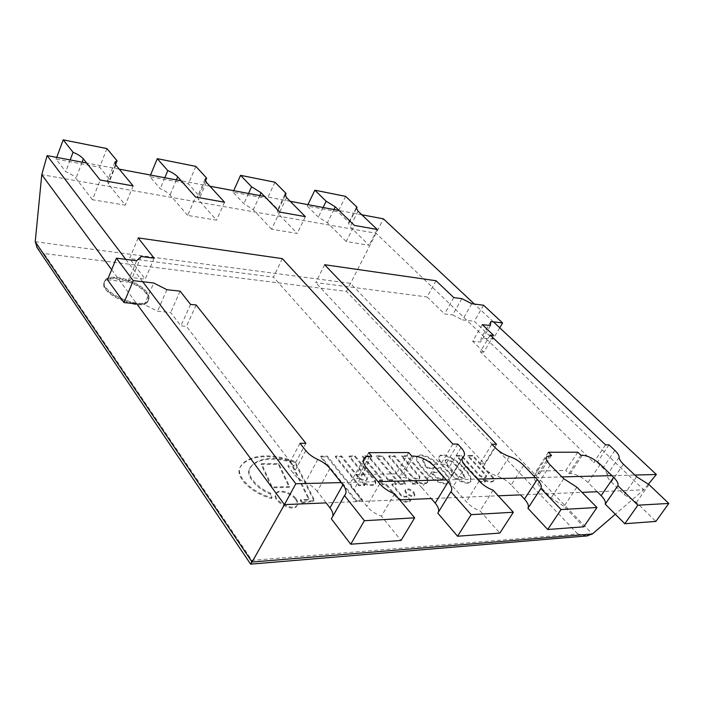 <?xml version="1.0" encoding="UTF-8"?>
<svg xmlns="http://www.w3.org/2000/svg" width="704" height="704" viewBox="0 0 704 704"><rect width="100%" height="100%" fill="white"/><g stroke="black" fill="none" stroke-linecap="round" stroke-linejoin="round"><path stroke-width="0.53" stroke-dasharray="3.52 2.64" d="M577.702 533.914L346.447 291.394L43.947 253.519L251.909 560.366L577.702 533.914L586.634 535.964M251.909 560.366L250.598 564.106M346.447 291.394L383.416 218.83M43.947 253.519L37.338 248.028M111.663 269.685L136.778 303.838L144.399 304.586L153.71 282.999M600.23 464.323L587.981 482.513L597.221 491.726L643.729 489.808L615.331 514.246M329.921 468.45L317.293 491.41L326.146 502.894L399.67 499.858M434.632 466.682L422.013 487.793L431.27 498.564L498.23 495.801M523.679 465.397L511.201 484.942L520.52 494.886L581.979 492.351M146.203 293.665C138.134 281.829 106.955 273.39 104.13 282.55C98.067 294.026 144.311 313.192 148.06 300.881C148.878 298.848 148.262 296.446 146.203 293.665M146.819 292.23C138.732 280.403 107.545 271.938 104.729 281.081C98.674 292.53 144.954 311.714 148.685 299.438C149.503 297.405 148.878 295.002 146.819 292.23C138.732 280.403 107.545 271.938 104.729 281.081C98.674 292.53 144.954 311.714 148.685 299.438C149.503 297.405 148.878 295.002 146.819 292.23M648.252 484.317L643.729 489.808L376.006 233.244L41.774 174.671M341.185 482.592L378.004 481.642M446.345 479.89L477.391 479.09M535.427 477.594L561.968 476.916M611.873 475.631L634.823 475.042M125.752 259.362L142.718 281.741M361.803 214.764L339.002 210.478M290.206 201.3L264.695 196.504M209.924 186.208L181.183 180.805M119.249 169.154L86.636 163.02M493.425 321.878L474.39 304.049M146.511 292.952C148.57 295.724 149.186 298.126 148.368 300.159C144.628 312.453 98.366 293.278 104.43 281.82C107.246 272.668 138.433 281.116 146.511 292.952M605.528 444.831L593.736 462.44L597.212 462.396L602.994 468.028C605.774 470.782 607.138 473.088 607.103 474.945C607.05 476.81 608.45 479.16 611.283 481.994L624.175 494.586L636.425 502.436L655.899 521.409M490.16 335.069L480.322 351.815L593.736 462.44M493.662 335.421L483.815 352.123L480.322 351.815M482.31 324.658L472.657 341.264L483.815 352.123M490.406 325.556L480.753 342.038L472.657 341.264M490.794 321.57L481.237 337.929L480.753 342.038M499.726 327.782L493.046 339.099L481.237 337.929M483.56 305.219L474.302 321.253L493.046 339.099M471.768 303.714L462.502 319.915L474.302 321.253M461.859 298.654L452.663 314.89L462.502 319.915M453.781 297.59L444.576 313.949L452.663 314.89M436.022 280.738L427.09 296.947L444.576 313.949M324.641 264.722L315.709 282.577L427.09 296.947M496.531 444.286L484.44 463.786L315.709 282.577M491.911 444.259L479.811 463.848L484.44 463.786M511.201 484.942C507.144 480.806 502.427 477.849 497.042 476.062C491.63 474.267 486.93 471.319 482.953 467.236L479.811 463.848M576.858 487.186L564.036 506.334L583.757 526.803M551.496 455.391L539.299 474.206L534.398 475.666C533.333 477.655 534.477 480.462 537.838 484.106L551.082 497.895L564.036 506.334M548.381 452.258L536.246 471.055L539.299 474.206M577.808 452.197L565.752 470.474L536.246 471.055M580.914 455.233L568.806 473.537L565.752 470.474M587.981 482.513C581.874 476.934 575.96 473.933 570.24 473.502L568.806 473.537M648.965 484.59L636.425 502.436M608.995 444.849L597.212 462.396M300.01 443.291L287.866 466.206L293.735 466.136L186.472 326.357L180.884 325.873L170.667 312.479L157.494 311.221L144.399 304.586M317.293 491.41C314.362 487.731 310.385 484.748 305.351 482.46C300.3 480.163 296.349 477.198 293.489 473.581L287.866 466.206M331.355 518.857L332.798 516.296M394.574 493.75L381.427 516.164L401.042 540.461M371.747 456.315L359.313 478.28L357.245 478.324C354.341 478.421 352.387 479.31 351.375 480.999C350.178 483.366 350.97 486.35 353.769 489.966L366.81 506.229C370.559 510.673 375.434 513.99 381.427 516.164M368.667 452.654L356.303 474.584L359.313 478.28M408.69 452.566L396.334 473.801L356.303 474.584M411.787 456.113L399.362 477.374L396.334 473.801M422.013 487.793C415.73 481.29 408.822 477.805 401.298 477.33L399.362 477.374M437.809 513.128L438.363 512.222M493.09 490.204L480.04 510.858L499.849 533.069M457.802 444.092L445.658 464.262L448.791 467.755C451.845 471.266 452.813 474.1 451.695 476.265L450.094 478.034C448.941 480.216 449.926 483.129 453.059 486.79L466.303 501.732C470.07 505.806 474.654 508.851 480.04 510.858M452.866 444.066L440.713 464.323L445.658 464.262M282.33 258.632L273.434 277.121L440.713 464.323M138.16 237.899L129.554 258.553L273.434 277.121M154.15 258.192L145.226 279.101L129.554 258.553M141.143 256.485L132.255 277.596L145.226 279.101M136.62 260.753L127.67 282.058L132.255 277.596M107.51 279.787L127.67 282.058M166.918 289.705L157.494 311.221M180.127 291.166L170.667 312.479M190.564 304.41L180.884 325.873M196.17 304.982L186.472 326.357M305.888 443.326L293.735 466.136M92.462 199.751L75.953 178.341C73.929 175.877 70.523 173.668 65.745 171.706L56.082 159.086L99.634 167.218L109.639 179.608L107.422 181.016L108.398 184.07L125.312 205.154L92.462 199.751L100.179 180.03M133.126 185.909L125.312 205.154M115.544 164.648L109.639 179.608M106.894 148.579L99.634 167.218M56.707 157.397L56.082 159.086M70.171 159.931L65.745 171.706M400.189 483.771L376.596 455.858L382.184 455.831L405.794 483.613L400.189 483.771L399.766 484.493L376.191 456.57L381.779 456.535L405.372 484.334L399.766 484.493M405.794 483.613L405.372 484.334M382.184 455.831L381.779 456.535M376.596 455.858L376.191 456.57M289.617 486.561L272.184 487.045L261.58 463.593L278.802 463.61L289.617 486.561L289.194 487.344L271.762 487.837L261.166 464.376L278.397 464.385L289.194 487.344M278.802 463.61L278.397 464.385M261.58 463.593L261.166 464.376M272.184 487.045L271.762 487.837M362.622 500.06L356.162 500.315L320.927 456.122L327.325 456.095L362.622 500.06L362.19 500.817L355.731 501.072L320.531 456.87L326.92 456.834L362.19 500.817M327.325 456.095L326.92 456.834M320.927 456.122L320.531 456.87M356.162 500.315L355.731 501.072M349.413 455.99L355.168 455.954L375.602 480.674L375.769 483.19C373.402 485.54 369.151 485.232 363.018 482.275L365.042 484.757L359.084 484.924L335.702 456.051L341.625 456.025L359.242 477.638C362.833 480.128 365.534 480.665 367.33 479.239L367.154 477.567L349.413 455.99L349.008 456.711L354.763 456.685L375.179 481.404L375.346 483.921C372.979 486.279 368.729 485.971 362.595 483.014L364.619 485.496L358.662 485.663L335.298 456.79L341.22 456.755L358.82 478.377C362.419 480.867 365.112 481.404 366.907 479.97L366.731 478.306L349.008 456.711M367.154 477.567L366.731 478.306M359.242 477.638L358.82 478.377M341.625 456.025L341.22 456.755M335.702 456.051L335.298 456.79M359.084 484.924L358.662 485.663M365.042 484.757L364.619 485.496M363.018 482.275L362.595 483.014M375.602 480.674L375.179 481.404M355.168 455.954L354.763 456.685M302.183 502.26L300.661 499.664L307.498 499.409L308.889 498.238L290.558 461.041C270.67 456.034 257.189 458.207 250.114 467.579C245.45 474.074 256.617 487.863 270.855 493.31L271.973 497.693C252.639 492.985 233.781 475.429 240.926 465.837C249.049 454.441 271.41 452.637 295.082 461.595L313.694 498.634L314.019 500.342L302.183 502.26L301.752 503.052L300.23 500.456L307.067 500.192L308.466 499.022L290.154 461.806C270.274 456.808 256.793 458.99 249.709 468.371C245.036 474.883 256.194 488.664 270.433 494.111L271.55 498.494C252.226 493.794 233.376 476.238 240.522 466.638C248.653 455.224 271.005 453.411 294.677 462.361L313.262 499.409L313.588 501.125L301.752 503.052M313.694 498.634L313.262 499.409M295.082 461.595L294.677 462.361M271.973 497.693L271.55 498.494M270.855 493.31L270.433 494.111M290.558 461.041L290.154 461.806M308.889 498.238L308.466 499.022M300.661 499.664L300.23 500.456M295.636 499.506C297.378 501.908 297.827 503.967 296.982 505.683C293.656 513.128 271.366 501.046 275.739 494.173C277.86 489.306 291.034 492.888 295.636 499.506M296.067 498.714C297.81 501.116 298.258 503.175 297.414 504.891C294.096 512.327 271.788 500.236 276.162 493.372C278.282 488.514 291.456 492.096 296.067 498.714M388.538 479.697L392.858 479.591L396.466 483.877L392.146 484L401.218 494.815C403.586 496.496 405.522 496.866 407 495.915L410.731 500.465C407.572 502.568 402.996 501.398 397.021 496.945L386.364 484.158L383.24 484.246L379.641 479.908L382.765 479.838L362.833 455.919L368.588 455.893L388.538 479.697L388.115 480.418L392.445 480.313L396.044 484.598L391.723 484.722L400.787 495.546C403.154 497.226 405.09 497.587 406.569 496.646L410.291 501.195C407.132 503.298 402.565 502.128 396.59 497.675L385.942 484.889L382.818 484.977L379.218 480.638L382.342 480.568L362.428 456.641L368.183 456.614L388.115 480.418M368.588 455.893L368.183 456.614M362.833 455.919L362.428 456.641M382.765 479.838L382.342 480.568M379.641 479.908L379.218 480.638M383.24 484.246L382.818 484.977M386.364 484.158L385.942 484.889M397.021 496.945L396.59 497.675M410.766 500.394L410.335 501.116M407 495.915L406.569 496.646M401.218 494.815L400.787 495.546M392.146 484L391.723 484.722M396.466 483.877L396.044 484.598M392.858 479.591L392.445 480.313M413.574 492.906L414.462 495.862C413.019 498.81 403.26 492.906 405.161 490.239C407.273 488.831 410.08 489.72 413.574 492.906M414.005 492.184L414.885 495.141C413.45 498.089 403.691 492.184 405.583 489.518C407.704 488.11 410.502 488.998 414.005 492.184M431.446 471.988L439.49 471.838L442.015 474.681L443.379 478.482C440.422 479.389 437.052 477.919 433.277 474.074L431.446 471.988L431.033 472.683L432.863 474.769C436.638 478.614 440 480.084 442.966 479.178L441.602 475.376L439.076 472.525L431.033 472.683M433.277 474.074L432.863 474.769M442.015 474.681L441.602 475.376M439.49 471.838L439.076 472.525M437.721 464.13L432.705 464.191C429.176 460.451 425.911 458.92 422.919 459.571L425.647 465.388L427.768 467.799L440.607 467.606L446.635 474.382C449.231 477.453 449.997 479.934 448.914 481.826C446.046 486.358 431.834 479.107 426.782 472.41L420.49 465.23C417.648 461.806 416.416 458.946 416.812 456.632C419.197 452.294 432.3 457.239 437.721 464.13L437.307 464.816L432.291 464.878C428.771 461.146 425.506 459.606 422.514 460.258L425.234 466.083L427.354 468.494L440.194 468.292L446.222 475.068C448.818 478.139 449.574 480.63 448.492 482.522C445.623 487.062 431.411 479.802 426.36 473.106L420.077 465.925C417.234 462.502 416.011 459.642 416.407 457.327C418.792 452.98 431.895 457.917 437.307 464.816M420.49 465.23L420.077 465.925M426.782 472.41L426.36 473.106M446.635 474.382L446.222 475.068M440.607 467.606L440.194 468.292M427.768 467.799L427.354 468.494M425.647 465.388L425.234 466.083M432.705 464.191L432.291 464.878M455.954 464.772L462.642 472.146L465.08 477.55C461.815 478.13 458.234 476.379 454.318 472.305L447.638 464.878L445.456 459.888C448.571 459.061 452.074 460.689 455.954 464.772L455.55 465.441C451.669 461.358 448.166 459.73 445.042 460.566L447.234 465.555L453.904 472.991C457.811 477.066 461.402 478.808 464.666 478.227L462.229 472.824L455.55 465.441M447.638 464.878L447.234 465.555M454.318 472.305L453.904 472.991M462.642 472.146L462.229 472.824M462.29 466.145L467.298 471.645C470.378 475.49 471.574 478.738 470.888 481.386C467.746 485.135 455.242 478.949 449.486 472.683L443.353 465.828C440.22 462.114 438.856 459.008 439.261 456.526C442.05 451.273 456.658 459.43 462.29 466.145L461.886 466.814L466.884 472.314C469.964 476.168 471.161 479.415 470.474 482.064C467.324 485.822 454.828 479.635 449.073 473.37L442.948 466.514C439.806 462.792 438.442 459.686 438.856 457.204C441.646 451.942 456.254 460.099 461.886 466.814M443.353 465.828L442.948 466.514M449.486 472.683L449.073 473.37M467.298 471.645L466.884 472.314M416.134 480.894L418.176 483.27L412.729 483.419L389.083 455.796L394.698 455.77L412.509 476.458C415.712 478.817 418.167 479.354 419.848 478.051L419.804 476.397L401.896 455.734L407.264 455.708L427.882 479.371L427.83 481.879C425.788 484.018 421.89 483.692 416.134 480.894L415.712 481.606L417.754 483.982L412.306 484.132L388.678 456.5L394.293 456.474L412.086 477.171C415.298 479.53 417.745 480.058 419.434 478.755L419.39 477.101L401.491 456.43L406.85 456.403L427.46 480.075L427.407 482.583C425.366 484.73 421.467 484.405 415.712 481.606M427.882 479.371L427.46 480.075M407.264 455.708L406.85 456.403M401.896 455.734L401.491 456.43M419.804 476.397L419.39 477.101M412.509 476.458L412.086 477.171M394.698 455.77L394.293 456.474M389.083 455.796L388.678 456.5M412.729 483.419L412.306 484.132M418.176 483.27L417.754 483.982M483.472 479.151L485.522 481.386L480.674 481.527L456.852 455.47L461.701 455.444L479.635 474.971C482.777 477.118 485.047 477.664 486.446 476.599L486.121 474.927L468.098 455.418L472.824 455.391L493.557 477.743L493.935 480.313C492.122 482.073 488.629 481.694 483.472 479.151L483.05 479.82L485.109 482.064L480.251 482.196L456.447 456.139L461.296 456.113L479.222 475.649C482.354 477.787 484.625 478.333 486.033 477.259L485.707 475.587L467.694 456.078L472.419 456.051L493.143 478.403L493.522 480.973C491.7 482.742 488.215 482.363 483.05 479.82M493.557 477.743L493.143 478.403M472.824 455.391L472.419 456.051M468.098 455.418L467.694 456.078M486.121 474.927L485.707 475.587M479.635 474.971L479.222 475.649M461.701 455.444L461.296 456.113M456.852 455.47L456.447 456.139M480.674 481.527L480.251 482.196M485.522 481.386L485.109 482.064M187.642 215.415L170.051 194.973C167.904 192.614 164.639 190.529 160.248 188.707L149.899 176.616L188.426 183.814L199.003 195.677L197.437 196.759L198.678 200.033L216.542 220.167L187.642 215.415L195.589 197.058M224.55 202.224L216.542 220.167M205.383 180.99L199.003 195.677M195.879 166.39L188.426 183.814M150.542 175.041L149.899 176.616M164.833 177.725L160.248 188.707M271.594 229.231L253.282 209.678L243.866 203.746L233.05 192.148L267.37 198.563L278.344 209.95L277.244 210.778L278.731 214.183L297.229 233.455L271.594 229.231L279.682 212.062M305.334 216.647L297.229 233.455M285.085 195.598L278.344 209.95M274.938 182.213L267.37 198.563M233.71 190.678L233.05 192.148M248.538 193.468L243.866 203.746M346.218 241.516L327.43 222.79L318.375 217.149L307.252 206.017L338.017 211.763L349.246 222.702L348.48 223.318L350.205 226.811L369.098 245.282L346.218 241.516L354.35 225.394M377.23 229.478L369.098 245.282M356.25 208.727L349.246 222.702M345.638 196.363L338.017 211.763M307.912 204.626L307.252 206.017M323.092 207.486L318.375 217.149M35.226 241.727L350.434 283.334L592.381 533.984M495.123 447.621L482.953 467.236M509.362 456.491L497.042 476.062M563.754 478.72L551.082 497.895M550.255 465.027L537.838 484.106M549.982 455.4L537.777 474.241M582.349 455.233L570.24 473.502M636.583 476.722L624.175 494.586M623.454 464.209L611.283 481.994M619.133 457.266L607.103 474.945M614.882 450.437L602.994 468.028M305.774 450.604L293.489 473.581M317.803 459.492L305.351 482.46M379.764 483.78L366.81 506.229M366.414 467.65L353.769 489.966M369.67 456.324L357.245 478.324M413.723 456.095L401.298 477.33M479.178 481.043L466.303 501.732M465.643 466.224L453.059 486.79M463.294 456.764L450.894 477.145M461.006 447.559L448.791 467.755M82.122 162.175L75.953 178.341M115.905 165.106L108.398 184.07M312.919 500.958L312.488 501.741M307.498 499.409L307.067 500.192M176.414 179.907L170.051 194.973M206.378 182.327L198.678 200.033M259.758 195.58L253.282 209.678M286.546 197.586L278.731 214.183M333.96 209.528L327.43 222.79M358.063 211.191L350.205 226.811M148.06 300.881L148.368 300.159M104.13 282.55L104.43 281.82M546.638 456.729L534.398 475.666M345.382 494.419L332.27 517.686M363.854 458.841L351.375 480.999M451.22 491.295L438.117 512.697M462.51 457.618L450.094 478.034M464.077 455.919L451.695 476.265M114.875 162.122L107.422 181.016M367.33 479.239L366.907 479.97M375.769 483.19L375.346 483.921M313.588 501.125L314.019 500.342M240.926 465.837L240.522 466.638M250.114 467.579L249.709 468.371M308.774 498.793L308.343 499.576M276.162 493.372L275.739 494.173M297.414 504.891L296.982 505.683M410.731 500.465L410.291 501.195M405.583 489.518L405.161 490.239M414.885 495.141L414.462 495.862M442.966 479.178L443.379 478.482M416.812 456.632L416.407 457.327M448.914 481.826L448.492 482.522M422.919 459.571L422.514 460.258M445.042 460.566L445.456 459.888M464.666 478.227L465.08 477.55M439.261 456.526L438.856 457.204M470.888 481.386L470.474 482.064M427.83 481.879L427.407 482.583M419.848 478.051L419.434 478.755M493.935 480.313L493.522 480.973M486.446 476.599L486.033 477.259M205.093 179.133L197.437 196.759M284.997 194.251L277.244 210.778M356.277 207.777L348.48 223.318"/><path stroke-width="1.06" d="M586.634 535.964L592.381 533.984L252.067 562.038L284.451 504.61L326.146 502.894L330 507.892C332.358 511.007 333.291 513.806 332.798 516.296M250.598 564.106L252.067 562.038L35.226 241.727L37.338 248.028M86.636 163.02L47.115 155.593L41.774 174.671L111.663 269.685M133.258 280.658L153.71 282.999L166.918 289.705L180.127 291.166L190.564 304.41L196.17 304.982L305.888 443.326L300.01 443.291L305.774 450.604C308.695 454.194 312.699 457.151 317.803 459.492C322.881 461.815 326.92 464.798 329.921 468.45L342.936 484.792C345.875 488.594 346.694 491.797 345.382 494.419L344.494 495.554L364.382 520.705L414.665 517.854L394.574 493.75C388.538 491.515 383.601 488.198 379.764 483.78L366.414 467.65C363.546 464.068 362.692 461.129 363.854 458.841C364.83 457.204 366.775 456.368 369.67 456.324L371.747 456.315L368.667 452.654L408.69 452.566L411.787 456.113L413.723 456.095C421.256 456.694 428.226 460.214 434.632 466.682L448.131 481.897C451.44 485.76 452.478 488.893 451.22 491.295L450.921 491.718L471.143 514.65L513.339 512.257L493.09 490.204C487.661 488.145 483.023 485.1 479.178 481.043L465.643 466.224C462.449 462.598 461.402 459.73 462.51 457.618L464.077 455.919C465.15 453.825 464.13 451.035 461.006 447.559L457.802 444.092L452.866 444.066L282.33 258.632L138.16 237.899L154.15 258.192L141.143 256.485L136.62 260.753L116.398 258.166L133.258 280.658L124.01 302.57L136.778 303.838L284.451 504.61L295.812 483.754L341.185 482.592M41.774 174.671L35.226 241.727M615.331 514.246L592.381 533.984M399.67 499.858L431.27 498.564L435.213 503.131C438.222 506.73 439.27 509.758 438.363 512.222M498.23 495.801L520.52 494.886L524.462 499.101C527.965 502.964 529.118 506.026 527.93 508.279L540.866 488.479C542.01 486.297 540.786 483.287 537.214 479.45L523.679 465.397C519.552 461.287 514.774 458.322 509.362 456.491C503.923 454.634 499.171 451.678 495.123 447.621L491.911 444.259L496.531 444.286L324.641 264.722L436.022 280.738L453.781 297.59L461.859 298.654L471.768 303.714L483.56 305.219L502.594 322.925L490.794 321.57L490.406 325.556L482.31 324.658L493.662 335.421L490.16 335.069L605.528 444.831L608.995 444.849L614.882 450.437C617.716 453.174 619.124 455.444 619.133 457.266C619.124 459.078 620.567 461.393 623.454 464.209L636.583 476.722L648.965 484.59L668.8 503.439L637.868 505.19L617.883 485.707L605.211 504.117C605.986 502.04 604.63 499.215 601.146 495.634L597.221 491.726L581.979 492.351M634.823 475.042L656.348 474.487L648.252 484.317M378.004 481.642L446.345 479.89M477.391 479.09L535.427 477.594M561.968 476.916L611.873 475.631M47.115 155.593L125.752 259.362M142.718 281.741L295.812 483.754M474.39 304.049L383.416 218.83L361.803 214.764M339.002 210.478L290.206 201.3M264.695 196.504L209.924 186.208M181.183 180.805L119.249 169.154M656.348 474.487L493.425 321.878M502.594 322.925L499.726 327.782M617.883 485.707C618.614 483.692 617.197 480.911 613.642 477.347L600.23 464.323C594.018 458.77 588.06 455.743 582.349 455.233L580.914 455.233L577.808 452.197L548.381 452.258L551.496 455.391L546.638 456.729C545.618 458.647 546.823 461.419 550.255 465.027L563.754 478.72L576.858 487.186L596.983 507.514L561.07 509.546L540.866 488.479M561.07 509.546L547.721 529.496L527.93 508.279M596.983 507.514L583.757 526.803L547.721 529.496M637.868 505.19L624.809 523.732L605.211 504.117M668.8 503.439L655.899 521.409L624.809 523.732M344.494 495.554L331.355 518.857L350.75 544.218L364.382 520.705M414.665 517.854L401.042 540.461L350.75 544.218M450.921 491.718L437.809 513.128L457.574 536.237L471.143 514.65M513.339 512.257L499.849 533.069L457.574 536.237M116.398 258.166L107.51 279.787L124.01 302.57M117.066 160.794L106.894 148.579L63.21 139.841L73.049 152.284C77.862 154.273 81.294 156.49 83.362 158.919L100.179 180.03L133.126 185.909L115.905 165.106L114.875 162.122L117.066 160.794L115.544 164.648M63.21 139.841L56.707 157.397M73.049 152.284L70.171 159.931M206.642 178.112L195.879 166.39L157.282 158.664L167.798 170.606C172.225 172.454 175.525 174.548 177.698 176.871L195.589 197.058L224.55 202.224L206.378 182.327L205.093 179.133L206.642 178.112L205.383 180.99M157.282 158.664L150.542 175.041M167.798 170.606L164.833 177.725M286.079 193.468L274.938 182.213L240.574 175.34L251.566 186.798L261.061 192.738L279.682 212.062L305.334 216.647L286.546 197.586L284.997 194.251L286.079 193.468L285.085 195.598M240.574 175.34L233.71 190.678M251.566 186.798L248.538 193.468M357.025 207.187L345.638 196.363L314.855 190.203L326.146 201.221L335.28 206.862L354.35 225.394L377.23 229.478L358.063 211.191L356.277 207.777L357.025 207.187L356.25 208.727M314.855 190.203L307.912 204.626M326.146 201.221L323.092 207.486M537.214 479.45L524.462 499.101M613.642 477.347L601.146 495.634M342.936 484.792L330 507.892M448.131 481.897L435.213 503.131M83.362 158.919L82.122 162.175M177.698 176.871L176.414 179.907M261.061 192.738L259.758 195.58M335.28 206.862L333.96 209.528M587.646 535.876L250.686 564.142M250.633 564.159L36.758 247.166"/></g></svg>
